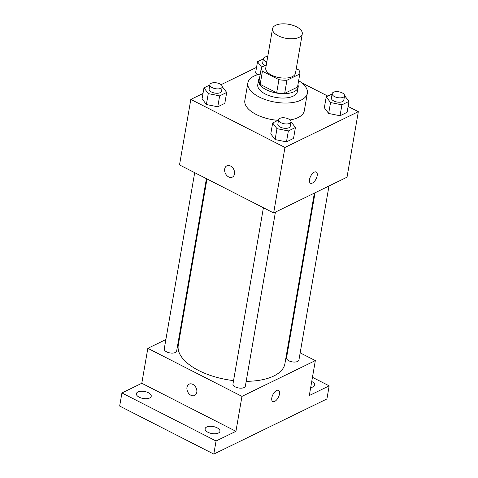 <?xml version="1.0" encoding="UTF-8"?>
<svg xmlns="http://www.w3.org/2000/svg" width="478" height="478" viewBox="0 0 478 478"><rect width="100%" height="100%" fill="white"/><g stroke="black" fill="none" stroke-linecap="round" stroke-linejoin="round"><path stroke-width="0.72" d="M296.575 26.84A15.087 7.134 -170.2 0 1 302.275 33.878A15.087 7.134 -170.2 0 1 286.191 38.342A15.087 7.134 -170.2 0 1 272.538 28.74A15.087 7.134 -170.2 0 1 281.411 23.9A15.087 7.134 -170.2 0 1 296.575 26.84M302.275 33.878L295.488 73.182A15.087 7.134 -170.2 0 1 279.403 77.645A15.087 7.134 -170.2 0 1 265.75 68.043L272.538 28.74M266.294 64.877L261.436 67.243A19.473 9.213 -170.2 0 0 261.424 67.296A19.473 9.213 -170.2 0 0 262.428 71.24L278.937 79.671A19.473 9.213 -170.2 0 0 286.931 80.256L299.802 73.982A19.473 9.213 -170.2 0 0 299.808 73.929A19.473 9.213 -170.2 0 0 298.81 69.979L296.264 68.683M286.931 80.256L284.667 93.353L297.537 87.08L299.802 73.982M284.667 93.353A19.473 9.213 -170.2 0 1 276.672 92.768L278.937 79.671M261.418 67.35L259.172 80.346A19.473 9.213 -170.2 0 0 259.166 80.4A19.473 9.213 -170.2 0 0 260.163 84.343L276.672 92.768M259.572 78.045A20.118 9.518 9.8 0 0 258.526 80.286A20.118 9.518 9.8 0 0 271.128 91.716A20.118 9.518 9.8 0 0 294.042 91.722A20.118 9.518 9.8 0 0 298.182 87.139A20.118 9.518 9.8 0 0 297.949 84.672M298.182 87.139L297.424 91.507A20.118 9.518 -170.2 0 1 293.289 96.084A20.118 9.518 -170.2 0 1 270.375 96.084A20.118 9.518 -170.2 0 1 257.773 84.654L258.526 80.286M260.163 84.343L262.428 71.24M298.648 80.651A30.18 14.274 -170.2 0 1 307.336 93.216A30.18 14.274 -170.2 0 1 275.173 102.143A30.18 14.274 -170.2 0 1 247.861 82.945A30.18 14.274 -170.2 0 1 260.265 74.018M307.336 93.216L304.319 110.687A30.18 14.274 -170.2 0 1 290.062 119.954M277.993 120.342A30.18 14.274 -170.2 0 1 244.844 100.41L247.861 82.945M278.555 120.074L272.669 122.942L270.787 133.858L275.101 139.582L286.471 141.864L293.534 138.423L295.422 127.507L291.012 121.759M209.836 85L203.957 87.868L202.069 98.791L206.382 104.515L217.759 106.797L224.815 103.35L226.703 92.433L222.3 86.691M202.983 93.491L190.83 99.412L284.96 147.451L358.333 111.685L348.109 106.463M327.765 96.078L301.702 82.778M256.549 67.374L221.081 84.666M332.12 93.957L326.235 96.825L324.347 107.741L328.661 113.465L340.037 115.748L347.1 112.306L348.982 101.39L344.578 95.648M255.628 72.674L257.242 74.813L255.628 72.674L257.517 61.758L261.591 67.165M190.83 99.412L179.513 164.922L273.649 212.961L347.022 177.189L358.333 111.685M273.649 212.961L284.96 147.451M316.209 172.002A6.286 3.041 -63 0 1 317.171 175.743A6.286 3.041 -63 0 1 314.357 181.503A6.286 3.041 -63 0 1 310.491 183.205A6.286 3.041 -63 0 1 310.646 176.227A6.286 3.041 -63 0 1 316.209 172.002A6.286 3.041 -63 0 1 317.171 175.743A6.286 3.041 -63 0 1 314.357 181.497A6.286 3.041 -63 0 1 310.491 183.205M230.539 166.015A6.286 4.631 64 0 1 234.495 171.727A6.286 4.631 64 0 1 232.356 177.123A6.286 4.631 64 0 1 225.437 173.502A6.286 4.631 64 0 1 226.841 165.818A6.286 4.631 64 0 1 230.539 166.015M232.356 177.123A6.286 4.631 64 0 1 225.437 173.502A6.286 4.631 64 0 1 226.847 165.818M314.381 193.1L284.918 363.68A54.122 25.597 -170.2 0 1 246.188 381.319M233.551 380.602A54.122 25.597 -170.2 0 1 178.258 345.259L206.986 178.939M275.418 212.095L245.357 386.128A6.286 2.976 -170.2 0 1 238.659 387.993A6.286 2.976 -170.2 0 1 232.971 383.989L263.414 207.739M328.984 185.984L298.923 360.018A6.286 2.976 -170.2 0 1 292.219 361.876A6.286 2.976 -170.2 0 1 286.531 357.879L315.05 192.777M206.424 178.653L176.645 351.061A6.286 2.976 -170.2 0 1 169.941 352.919A6.286 2.976 -170.2 0 1 164.253 348.922L194.695 172.666M165.872 339.541L147.833 348.337L241.964 396.376L315.337 360.603L300.16 352.854M288.431 346.873L287.87 346.586M180.475 332.425L179.806 332.748M147.833 348.337L141.799 383.272L121.926 392.958L119.667 406.061L213.797 454.1L216.062 440.997L235.935 431.311L241.964 396.376M213.797 454.1L326.916 398.951L329.175 385.848L312.451 377.315M315.337 360.603L309.308 395.539L329.175 385.848M278.495 390.353A6.286 3.041 -63 0 1 279.457 394.093A6.286 3.041 -63 0 1 276.643 399.853A6.286 3.041 -63 0 1 272.777 401.556A6.286 3.041 -63 0 1 272.932 394.577A6.286 3.041 -63 0 1 278.495 390.359A6.286 3.041 -63 0 1 279.457 394.093A6.286 3.041 -63 0 1 276.637 399.853A6.286 3.041 -63 0 1 272.777 401.556M141.799 383.272L235.935 431.311M192.825 384.366A6.286 4.631 64 0 1 196.781 390.078A6.286 4.631 64 0 1 194.636 395.473A6.286 4.631 64 0 1 187.717 391.852A6.286 4.631 64 0 1 189.127 384.169A6.286 4.631 64 0 1 192.825 384.366M194.642 395.473A6.286 4.631 64 0 1 187.723 391.852A6.286 4.631 64 0 1 189.127 384.169M206.639 427.039A7.546 3.567 -170.2 0 1 215.231 427.039A7.546 3.567 -170.2 0 1 219.958 431.323A7.546 3.567 -170.2 0 1 211.915 433.558A7.546 3.567 -170.2 0 1 205.092 428.76A7.546 3.567 -170.2 0 1 206.639 427.039M137.921 391.972A7.546 3.567 -170.2 0 1 146.519 391.972A7.546 3.567 -170.2 0 1 151.239 396.256A7.546 3.567 -170.2 0 1 143.197 398.491A7.546 3.567 -170.2 0 1 136.373 393.687A7.546 3.567 -170.2 0 1 137.921 391.972M121.926 392.958L216.062 440.997M311.728 381.522A7.546 3.567 -170.2 0 1 314.733 385.119A7.546 3.567 -170.2 0 1 310.694 387.503M263.402 58.89L257.517 61.758M264.651 65.677A6.286 2.976 -170.2 0 1 262.697 62.971L263.45 58.603A6.286 2.976 -170.2 0 1 267.734 56.553M266.796 61.967A6.286 2.976 -170.2 0 1 263.45 58.603M203.957 87.868L208.271 93.592L219.641 95.875L226.703 92.433M222.276 86.859L221.523 91.22A6.286 2.976 -170.2 0 1 214.825 93.085A6.286 2.976 -170.2 0 1 209.131 89.081L209.89 84.714A6.286 2.976 -170.2 0 1 213.582 82.7A6.286 2.976 -170.2 0 1 219.904 83.925A6.286 2.976 -170.2 0 1 222.276 86.859A6.286 2.976 -170.2 0 1 215.578 88.717A6.286 2.976 -170.2 0 1 209.89 84.714M202.069 98.791L206.382 104.515L208.271 93.592M206.382 104.515L217.759 106.797L219.641 95.875M217.759 106.797L224.815 103.35M326.235 96.825L330.549 102.549L341.919 104.831L348.982 101.39M344.56 95.809L343.801 100.177A6.286 2.976 -170.2 0 1 337.104 102.041A6.286 2.976 -170.2 0 1 331.415 98.038L332.168 93.67A6.286 2.976 -170.2 0 1 335.867 91.657A6.286 2.976 -170.2 0 1 342.182 92.875A6.286 2.976 -170.2 0 1 344.56 95.809A6.286 2.976 -170.2 0 1 337.856 97.673A6.286 2.976 -170.2 0 1 332.168 93.67M324.347 107.741L328.661 113.465L330.549 102.549M328.661 113.465L340.037 115.748L341.919 104.831M340.037 115.748L347.1 112.306M272.669 122.942L276.983 128.666L288.359 130.948L295.422 127.507M290.994 121.926L290.242 126.294A6.286 2.976 -170.2 0 1 283.538 128.152A6.286 2.976 -170.2 0 1 277.849 124.149L278.602 119.787A6.286 2.976 -170.2 0 1 282.301 117.767A6.286 2.976 -170.2 0 1 288.622 118.992A6.286 2.976 -170.2 0 1 290.994 121.926A6.286 2.976 -170.2 0 1 284.296 123.784A6.286 2.976 -170.2 0 1 278.602 119.787M270.787 133.858L275.101 139.582L276.983 128.666M275.101 139.582L286.471 141.864L288.359 130.948M286.471 141.864L293.534 138.423M259.166 80.4L261.424 67.296M297.543 87.026L299.808 73.929"/></g></svg>
